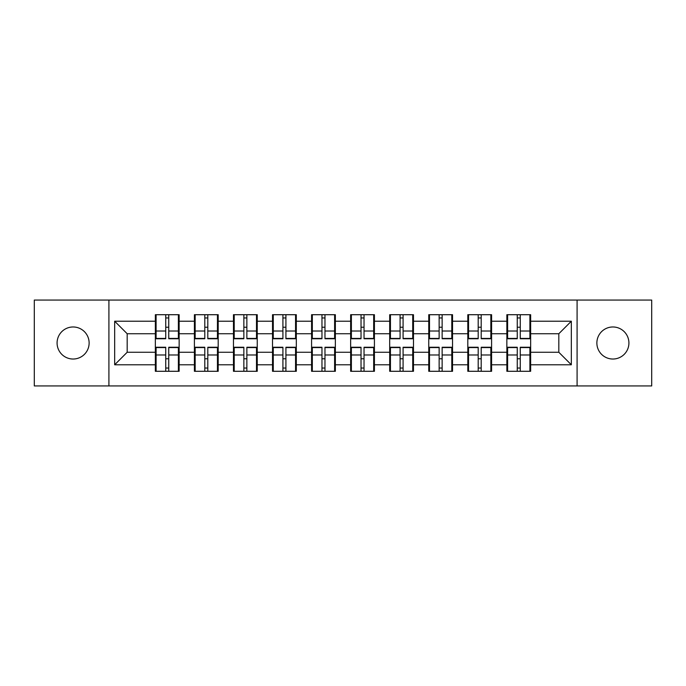 <?xml version="1.0" encoding="UTF-8"?>
<svg xmlns="http://www.w3.org/2000/svg" width="686" height="686" viewBox="0 0 686 686"><rect width="100%" height="100%" fill="white"/><g stroke="black" fill="none" stroke-linecap="round" stroke-linejoin="round"><path stroke-width="1.03" d="M612.89 359.027A16.027 16.027 0 0 1 596.871 343A16.027 16.027 0 0 1 612.89 326.973A16.027 16.027 0 0 1 628.916 343A16.027 16.027 0 0 1 612.89 359.027M73.11 359.027A16.027 16.027 0 0 1 57.084 343A16.027 16.027 0 0 1 73.11 326.973A16.027 16.027 0 0 1 89.129 343A16.027 16.027 0 0 1 73.11 359.027M577.089 385.935L651.7 385.935L651.7 300.065L577.089 300.065L577.089 385.935L108.911 385.935L108.911 300.065L34.3 300.065L34.3 385.935L108.911 385.935M530.647 358.898L529.901 358.898M507.614 358.898L506.86 358.898M506.86 327.102L507.614 327.102M529.901 327.102L530.647 327.102M530.647 323.843L529.901 323.843M507.614 323.843L506.86 323.843M506.86 362.157L507.614 362.157M529.901 362.157L530.647 362.157M491.588 358.898L490.842 358.898M468.555 358.898L467.809 358.898M467.809 327.102L468.555 327.102M490.842 327.102L491.588 327.102M491.588 323.843L490.842 323.843M468.555 323.843L467.809 323.843M467.809 362.157L468.555 362.157M490.842 362.157L491.588 362.157M452.537 358.898L451.782 358.898M429.505 358.898L428.75 358.898M428.75 327.102L429.505 327.102M451.782 327.102L452.537 327.102M452.537 323.843L451.782 323.843M429.505 323.843L428.75 323.843M428.75 362.157L429.505 362.157M451.782 362.157L452.537 362.157M413.478 358.898L412.723 358.898M390.445 358.898L389.691 358.898M389.691 327.102L390.445 327.102M412.723 327.102L413.478 327.102M413.478 323.843L412.723 323.843M390.445 323.843L389.691 323.843M389.691 362.157L390.445 362.157M412.723 362.157L413.478 362.157M374.419 358.898L373.673 358.898M351.386 358.898L350.64 358.898M350.64 327.102L351.386 327.102M373.673 327.102L374.419 327.102M374.419 323.843L373.673 323.843M351.386 323.843L350.64 323.843M350.64 362.157L351.386 362.157M373.673 362.157L374.419 362.157M335.36 358.898L334.614 358.898M312.327 358.898L311.581 358.898M311.581 327.102L312.327 327.102M334.614 327.102L335.36 327.102M335.36 323.843L334.614 323.843M312.327 323.843L311.581 323.843M311.581 362.157L312.327 362.157M334.614 362.157L335.36 362.157M296.309 358.898L295.555 358.898M273.277 358.898L272.522 358.898M272.522 327.102L273.277 327.102M295.555 327.102L296.309 327.102M296.309 323.843L295.555 323.843M273.277 323.843L272.522 323.843M272.522 362.157L273.277 362.157M295.555 362.157L296.309 362.157M257.25 358.898L256.495 358.898M234.218 358.898L233.463 358.898M233.463 327.102L234.218 327.102M256.495 327.102L257.25 327.102M257.25 323.843L256.495 323.843M234.218 323.843L233.463 323.843M233.463 362.157L234.218 362.157M256.495 362.157L257.25 362.157M218.191 358.898L217.445 358.898M195.158 358.898L194.412 358.898M194.412 327.102L195.158 327.102M217.445 327.102L218.191 327.102M218.191 323.843L217.445 323.843M195.158 323.843L194.412 323.843M194.412 362.157L195.158 362.157M217.445 362.157L218.191 362.157M577.089 300.065L108.911 300.065M558.816 352.261L558.816 333.739L530.647 333.739L530.647 352.261L558.816 352.261L571.335 364.781L571.335 321.22L530.647 321.22L530.647 314.711L506.86 314.711L506.86 333.739L491.588 333.739L491.588 352.261L506.86 352.261L506.86 333.739M571.335 364.781L530.647 364.781L530.647 371.289L506.86 371.289L506.86 364.781L491.588 364.781L491.588 371.289L467.809 371.289L467.809 364.781L452.537 364.781L452.537 371.289L428.75 371.289L428.75 364.781L413.478 364.781L413.478 371.289L389.691 371.289L389.691 364.781L374.419 364.781L374.419 371.289L350.64 371.289L350.64 364.781L335.36 364.781L335.36 371.289L311.581 371.289L311.581 364.781L296.309 364.781L296.309 371.289L272.522 371.289L272.522 364.781L257.25 364.781L257.25 371.289L233.463 371.289L233.463 364.781L218.191 364.781L218.191 371.289L194.412 371.289L194.412 364.781L179.14 364.781L179.14 371.289L155.353 371.289L155.353 364.781L114.665 364.781L114.665 321.22L155.353 321.22L155.353 333.739L127.184 333.739L127.184 352.261L155.353 352.261L155.353 333.739M506.86 321.22L491.588 321.22L491.588 314.711L467.809 314.711L467.809 321.22L452.537 321.22L452.537 314.711L428.75 314.711L428.75 321.22L413.478 321.22L413.478 314.711L389.691 314.711L389.691 321.22L374.419 321.22L374.419 314.711L350.64 314.711L350.64 321.22L335.36 321.22L335.36 314.711L311.581 314.711L311.581 321.22L296.309 321.22L296.309 314.711L272.522 314.711L272.522 321.22L257.25 321.22L257.25 314.711L233.463 314.711L233.463 321.22L218.191 321.22L218.191 314.711L194.412 314.711L194.412 321.22L179.14 321.22L179.14 314.711L155.353 314.711L155.353 321.22M506.86 352.261L506.86 364.781M491.588 352.261L491.588 364.781M491.588 321.22L491.588 333.739M452.537 352.261L467.809 352.261L467.809 333.739L452.537 333.739L452.537 364.781M467.809 352.261L467.809 364.781M467.809 321.22L467.809 333.739M452.537 321.22L452.537 333.739M413.478 352.261L428.75 352.261L428.75 333.739L413.478 333.739L413.478 364.781M428.75 352.261L428.75 364.781M428.75 321.22L428.75 333.739M413.478 321.22L413.478 333.739M374.419 352.261L389.691 352.261L389.691 333.739L374.419 333.739L374.419 364.781M389.691 352.261L389.691 364.781M389.691 321.22L389.691 333.739M374.419 321.22L374.419 333.739M335.36 352.261L350.64 352.261L350.64 333.739L335.36 333.739L335.36 364.781M350.64 352.261L350.64 364.781M350.64 321.22L350.64 333.739M335.36 321.22L335.36 333.739M296.309 352.261L311.581 352.261L311.581 333.739L296.309 333.739L296.309 364.781M311.581 352.261L311.581 364.781M311.581 321.22L311.581 333.739M296.309 321.22L296.309 333.739M257.25 352.261L272.522 352.261L272.522 333.739L257.25 333.739L257.25 364.781M272.522 352.261L272.522 364.781M272.522 321.22L272.522 333.739M257.25 321.22L257.25 333.739M218.191 352.261L233.463 352.261L233.463 333.739L218.191 333.739L218.191 364.781M233.463 352.261L233.463 364.781M233.463 321.22L233.463 333.739M218.191 321.22L218.191 333.739M179.14 352.261L194.412 352.261L194.412 333.739L179.14 333.739L179.14 364.781M194.412 352.261L194.412 364.781M194.412 321.22L194.412 333.739M179.14 321.22L179.14 333.739M179.14 358.898L178.386 358.898M156.099 358.898L155.353 358.898M155.353 327.102L156.099 327.102M178.386 327.102L179.14 327.102M179.14 323.843L178.386 323.843M156.099 323.843L155.353 323.843M155.353 362.157L156.099 362.157M178.386 362.157L179.14 362.157M155.353 352.261L155.353 364.781M127.184 352.261L114.665 364.781M114.665 321.22L127.184 333.739M530.647 352.261L530.647 364.781M530.647 321.22L530.647 333.739M571.335 321.22L558.816 333.739M178.386 314.711L178.386 338.747L168.747 338.747L168.747 314.711M165.738 314.711L165.738 338.747L156.099 338.747L156.099 314.711M165.738 317.961L168.747 317.961M168.747 327.231L165.738 327.231M156.099 371.289L156.099 347.253L165.738 347.253L165.738 371.289M168.747 371.289L168.747 347.253L178.386 347.253L178.386 371.289M168.747 368.039L165.738 368.039M165.738 358.769L168.747 358.769M217.445 314.711L217.445 338.747L207.807 338.747L207.807 314.711M204.797 314.711L204.797 338.747L195.158 338.747L195.158 314.711M204.797 317.961L207.807 317.961M207.807 327.231L204.797 327.231M256.495 314.711L256.495 338.747L246.857 338.747L246.857 314.711M243.856 314.711L243.856 338.747L234.218 338.747L234.218 314.711M243.856 317.961L246.857 317.961M246.857 327.231L243.856 327.231M295.555 314.711L295.555 338.747L285.916 338.747L285.916 314.711M282.915 314.711L282.915 338.747L273.277 338.747L273.277 314.711M282.915 317.961L285.916 317.961M285.916 327.231L282.915 327.231M334.614 314.711L334.614 338.747L324.975 338.747L324.975 314.711M321.966 314.711L321.966 338.747L312.327 338.747L312.327 314.711M321.966 317.961L324.975 317.961M324.975 327.231L321.966 327.231M373.673 314.711L373.673 338.747L364.034 338.747L364.034 314.711M361.025 314.711L361.025 338.747L351.386 338.747L351.386 314.711M361.025 317.961L364.034 317.961M364.034 327.231L361.025 327.231M195.158 371.289L195.158 347.253L204.797 347.253L204.797 371.289M207.807 371.289L207.807 347.253L217.445 347.253L217.445 371.289M207.807 368.039L204.797 368.039M204.797 358.769L207.807 358.769M234.218 371.289L234.218 347.253L243.856 347.253L243.856 371.289M246.857 371.289L246.857 347.253L256.495 347.253L256.495 371.289M246.857 368.039L243.856 368.039M243.856 358.769L246.857 358.769M273.277 371.289L273.277 347.253L282.915 347.253L282.915 371.289M285.916 371.289L285.916 347.253L295.555 347.253L295.555 371.289M285.916 368.039L282.915 368.039M282.915 358.769L285.916 358.769M312.327 371.289L312.327 347.253L321.966 347.253L321.966 371.289M324.975 371.289L324.975 347.253L334.614 347.253L334.614 371.289M324.975 368.039L321.966 368.039M321.966 358.769L324.975 358.769M351.386 371.289L351.386 347.253L361.025 347.253L361.025 371.289M364.034 371.289L364.034 347.253L373.673 347.253L373.673 371.289M364.034 368.039L361.025 368.039M361.025 358.769L364.034 358.769M412.723 314.711L412.723 338.747L403.085 338.747L403.085 314.711M400.084 314.711L400.084 338.747L390.445 338.747L390.445 314.711M400.084 317.961L403.085 317.961M403.085 327.231L400.084 327.231M390.445 371.289L390.445 347.253L400.084 347.253L400.084 371.289M403.085 371.289L403.085 347.253L412.723 347.253L412.723 371.289M403.085 368.039L400.084 368.039M400.084 358.769L403.085 358.769M451.782 314.711L451.782 338.747L442.144 338.747L442.144 314.711M439.143 314.711L439.143 338.747L429.505 338.747L429.505 314.711M439.143 317.961L442.144 317.961M442.144 327.231L439.143 327.231M429.505 371.289L429.505 347.253L439.143 347.253L439.143 371.289M442.144 371.289L442.144 347.253L451.782 347.253L451.782 371.289M442.144 368.039L439.143 368.039M439.143 358.769L442.144 358.769M490.842 314.711L490.842 338.747L481.203 338.747L481.203 314.711M478.193 314.711L478.193 338.747L468.555 338.747L468.555 314.711M478.193 317.961L481.203 317.961M481.203 327.231L478.193 327.231M468.555 371.289L468.555 347.253L478.193 347.253L478.193 371.289M481.203 371.289L481.203 347.253L490.842 347.253L490.842 371.289M481.203 368.039L478.193 368.039M478.193 358.769L481.203 358.769M529.901 314.711L529.901 338.747L520.262 338.747L520.262 314.711M517.253 314.711L517.253 338.747L507.614 338.747L507.614 314.711M517.253 317.961L520.262 317.961M520.262 327.231L517.253 327.231M507.614 371.289L507.614 347.253L517.253 347.253L517.253 371.289M520.262 371.289L520.262 347.253L529.901 347.253L529.901 371.289M520.262 368.039L517.253 368.039M517.253 358.769L520.262 358.769M165.738 331.021L156.099 331.021M165.738 338.421L156.099 338.421M178.386 331.021L168.747 331.021M178.386 338.421L168.747 338.421M168.747 354.979L178.386 354.979M168.747 347.579L178.386 347.579M156.099 354.979L165.738 354.979M156.099 347.579L165.738 347.579M204.797 331.021L195.158 331.021M204.797 338.421L195.158 338.421M217.445 331.021L207.807 331.021M217.445 338.421L207.807 338.421M243.856 331.021L234.218 331.021M243.856 338.421L234.218 338.421M256.495 331.021L246.857 331.021M256.495 338.421L246.857 338.421M282.915 331.021L273.277 331.021M282.915 338.421L273.277 338.421M295.555 331.021L285.916 331.021M295.555 338.421L285.916 338.421M321.966 331.021L312.327 331.021M321.966 338.421L312.327 338.421M334.614 331.021L324.975 331.021M334.614 338.421L324.975 338.421M361.025 331.021L351.386 331.021M361.025 338.421L351.386 338.421M373.673 331.021L364.034 331.021M373.673 338.421L364.034 338.421M207.807 354.979L217.445 354.979M207.807 347.579L217.445 347.579M195.158 354.979L204.797 354.979M195.158 347.579L204.797 347.579M246.857 354.979L256.495 354.979M246.857 347.579L256.495 347.579M234.218 354.979L243.856 354.979M234.218 347.579L243.856 347.579M285.916 354.979L295.555 354.979M285.916 347.579L295.555 347.579M273.277 354.979L282.915 354.979M273.277 347.579L282.915 347.579M324.975 354.979L334.614 354.979M324.975 347.579L334.614 347.579M312.327 354.979L321.966 354.979M312.327 347.579L321.966 347.579M364.034 354.979L373.673 354.979M364.034 347.579L373.673 347.579M351.386 354.979L361.025 354.979M351.386 347.579L361.025 347.579M400.084 331.021L390.445 331.021M400.084 338.421L390.445 338.421M412.723 331.021L403.085 331.021M412.723 338.421L403.085 338.421M403.085 354.979L412.723 354.979M403.085 347.579L412.723 347.579M390.445 354.979L400.084 354.979M390.445 347.579L400.084 347.579M439.143 331.021L429.505 331.021M439.143 338.421L429.505 338.421M451.782 331.021L442.144 331.021M451.782 338.421L442.144 338.421M442.144 354.979L451.782 354.979M442.144 347.579L451.782 347.579M429.505 354.979L439.143 354.979M429.505 347.579L439.143 347.579M478.193 331.021L468.555 331.021M478.193 338.421L468.555 338.421M490.842 331.021L481.203 331.021M490.842 338.421L481.203 338.421M481.203 354.979L490.842 354.979M481.203 347.579L490.842 347.579M468.555 354.979L478.193 354.979M468.555 347.579L478.193 347.579M517.253 331.021L507.614 331.021M517.253 338.421L507.614 338.421M529.901 331.021L520.262 331.021M529.901 338.421L520.262 338.421M520.262 354.979L529.901 354.979M520.262 347.579L529.901 347.579M507.614 354.979L517.253 354.979M507.614 347.579L517.253 347.579"/></g></svg>
